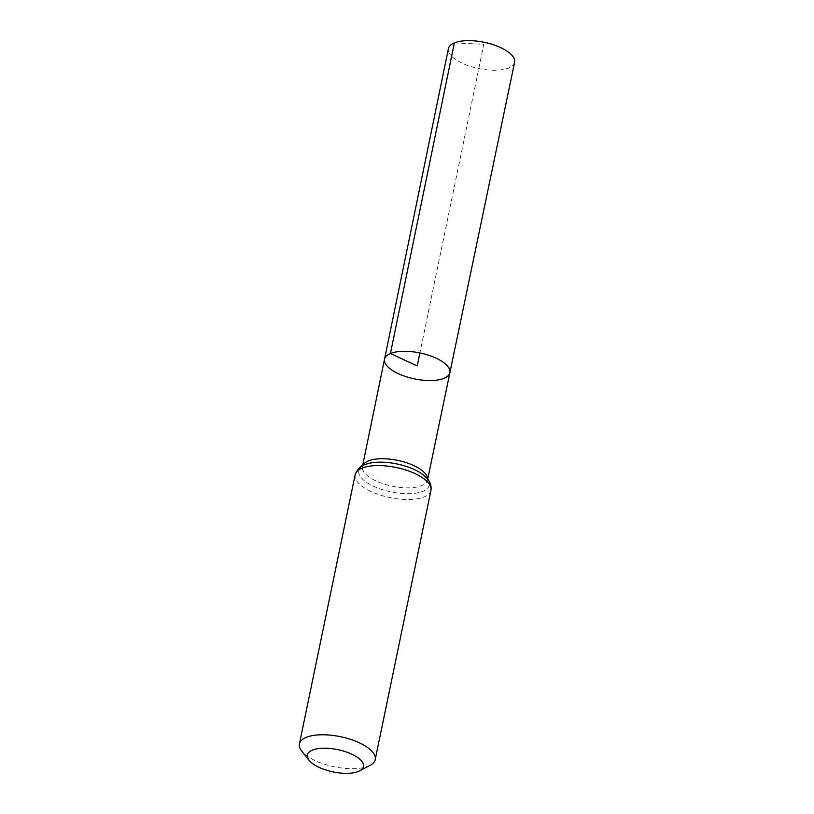 <?xml version="1.0" encoding="UTF-8"?>
<svg xmlns="http://www.w3.org/2000/svg" width="814" height="814" viewBox="0 0 814 814"><rect width="100%" height="100%" fill="white"/><g stroke="black" fill="none" stroke-linecap="round" stroke-linejoin="round"><path stroke-width="0.61" stroke-dasharray="4.07 3.05" d="M449.888 372.69A33.374 13.258 11.7 0 1 414.519 378.897A33.374 13.258 11.7 0 1 384.534 359.157M370.126 765.323A38.696 15.374 11.7 0 1 334.198 766.788A38.696 15.374 11.7 0 1 301.801 751.18M514.59 62.312A33.781 13.421 11.7 0 1 508.628 68.02A33.781 13.421 11.7 0 1 470.187 66.331A33.781 13.421 11.7 0 1 448.422 48.606M454.375 42.877L483.811 44.322L419.902 352.94M427.615 479.019A33.232 13.197 11.7 0 1 427.503 480.046A33.232 13.197 11.7 0 1 392.297 486.223A33.232 13.197 11.7 0 1 362.434 466.575A33.232 13.197 11.7 0 1 362.739 465.577M430.952 490.394A38.696 15.374 11.7 0 1 389.937 497.598A38.696 15.374 11.7 0 1 355.158 474.694M427.696 479.12L427.503 480.046C426.343 479.365 430.514 481.583 422.832 474.511A35.969 14.286 11.7 0 1 417.582 492.846A35.969 14.286 11.7 0 1 370.512 484.717A35.969 14.286 11.7 0 1 365.14 464.54M368.915 463.349L365.669 464.367L362.434 466.575L362.627 465.639"/><path stroke-width="1.22" d="M390.415 353.5A33.374 13.258 11.7 0 1 428.408 355.179A33.374 13.258 11.7 0 1 449.888 372.69A33.374 13.258 11.7 0 1 414.519 378.897A33.374 13.258 11.7 0 1 384.534 359.157A33.374 13.258 11.7 0 1 390.415 353.5A33.374 13.258 11.7 0 1 428.408 355.179A33.374 13.258 11.7 0 1 449.888 372.69L514.59 62.312A33.781 13.421 11.7 0 0 492.836 44.577A33.781 13.421 11.7 0 0 454.375 42.877A33.781 13.421 11.7 0 0 448.422 48.606L384.534 359.157A33.374 13.258 11.7 0 1 390.415 353.5M312.444 750.121A28.643 11.376 11.7 0 1 350.671 753.683A28.643 11.376 11.7 0 1 359.717 770.838A28.643 11.376 11.7 0 1 333.13 771.916A28.643 11.376 11.7 0 1 309.157 760.368A28.643 11.376 11.7 0 1 312.444 750.121M309.157 760.368L301.801 751.18A38.696 15.374 11.7 0 1 299.41 743.894A38.696 15.374 11.7 0 1 306.237 737.342A38.696 15.374 11.7 0 1 350.285 739.285A38.696 15.374 11.7 0 1 375.203 759.584A38.696 15.374 11.7 0 1 370.126 765.323L359.717 770.838M419.902 352.94L417.206 365.913L390.415 353.5L454.375 42.877M362.739 465.577A33.232 13.197 11.7 0 1 368.294 460.938A33.232 13.197 11.7 0 1 404.914 462.23A33.232 13.197 11.7 0 1 427.615 479.019M361.986 468.142A38.696 15.374 11.7 0 1 406.033 470.085A38.696 15.374 11.7 0 1 430.952 490.394C431.858 483.363 428.072 479.477 426.841 478.113L422.832 474.511A35.969 14.286 11.7 0 0 368.915 463.349L364.611 464.723C360.887 465.425 357.733 468.752 355.158 474.694A38.696 15.374 11.7 0 1 361.986 468.142M365.14 464.54A35.969 14.286 11.7 0 1 368.915 463.349M427.696 479.12L449.888 372.69M362.627 465.639L384.534 359.157M375.203 759.584L430.952 490.394M299.41 743.894L355.158 474.694"/></g></svg>
